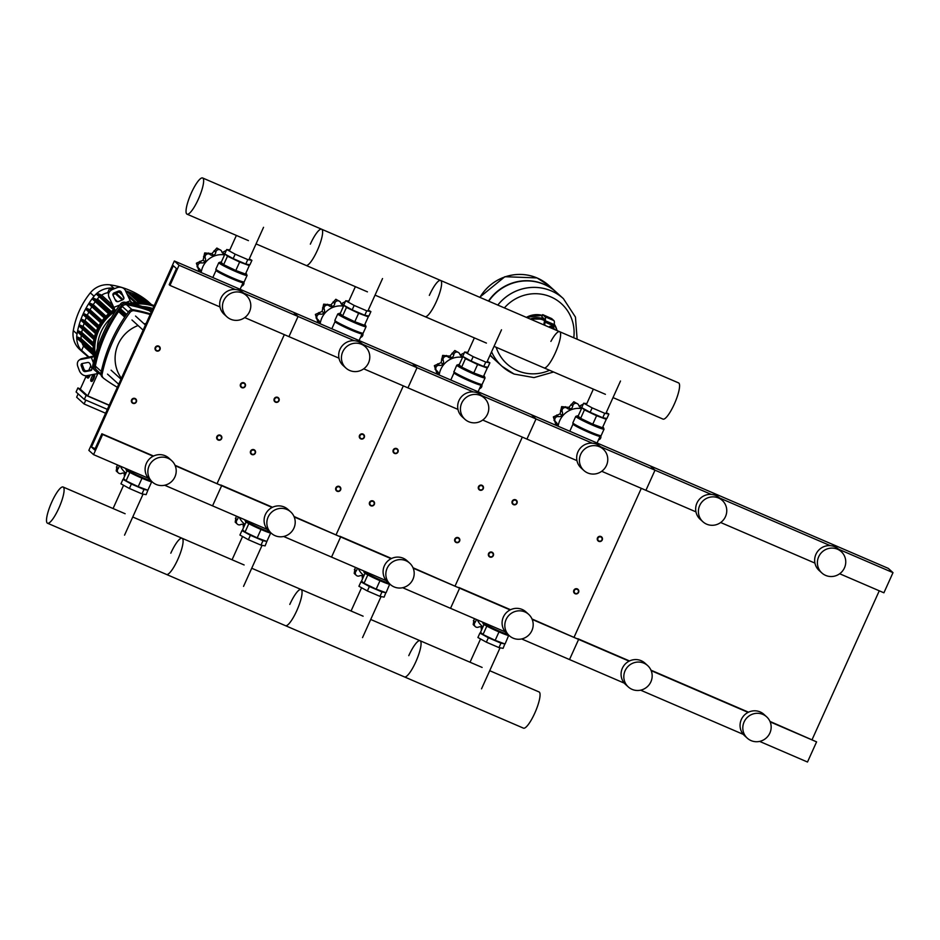 <?xml version="1.0" encoding="UTF-8"?>
<svg xmlns="http://www.w3.org/2000/svg" width="940" height="940" viewBox="0 0 940 940"><rect width="100%" height="100%" fill="white"/><g stroke="black" fill="none" stroke-linecap="round" stroke-linejoin="round"><path stroke-width="1.41" d="M628.32 686.952L625.57 684.473A14.405 13.994 -47.8 0 1 622.362 668.246A14.405 13.994 -47.8 0 1 644.934 663.123L647.672 665.602A14.405 13.994 -47.8 0 1 650.88 681.829A14.405 13.994 -47.8 0 1 628.32 686.952A14.405 13.994 -47.8 0 1 625.1 670.725A14.405 13.994 -47.8 0 1 647.672 665.602M702.909 521.759L700.159 519.268A14.405 13.994 -47.8 0 1 696.951 503.053A14.405 13.994 -47.8 0 1 719.523 497.93L722.261 500.409A14.405 13.994 -47.8 0 1 725.468 516.636A14.405 13.994 -47.8 0 1 702.909 521.759A14.405 13.994 -47.8 0 1 699.689 505.532A14.405 13.994 -47.8 0 1 722.261 500.409M747.3 738.182L744.562 735.703A14.405 13.994 -47.8 0 1 741.355 719.476A14.405 13.994 -47.8 0 1 763.926 714.353L766.664 716.844A14.405 13.994 -47.8 0 1 769.872 733.059A14.405 13.994 -47.8 0 1 747.3 738.182A14.405 13.994 -47.8 0 1 744.092 721.967A14.405 13.994 -47.8 0 1 766.664 716.844M821.889 572.989L819.151 570.51A14.405 13.994 -47.8 0 1 815.943 554.283A14.405 13.994 -47.8 0 1 838.515 549.16L841.253 551.639A14.405 13.994 -47.8 0 1 844.461 567.866A14.405 13.994 -47.8 0 1 821.889 572.989A14.405 13.994 -47.8 0 1 818.681 556.762A14.405 13.994 -47.8 0 1 841.253 551.639M839.667 573.753L883.906 592.799L893 572.648L888.3 568.383L650.316 465.923L655.016 470.188L645.921 490.328L601.694 471.281M812.113 739.568L879.276 590.802M759.614 741.402L807.495 762.023L816.59 741.871L769.977 721.427M893 572.648L838.574 549.219M830.29 545.647L719.582 497.988M711.298 494.416L600.59 446.747M814.945 563.107L720.686 522.523M695.952 511.865L645.921 490.328L655.016 470.188L650.316 465.923L174.358 260.991L179.058 265.256L169.964 285.408L169.177 284.691L176.462 268.57L173.324 265.738L91.462 447.041L94.588 449.884L101.873 433.775L102.648 434.48L93.554 454.631L88.854 450.366L174.358 260.991M641.303 488.342L574.129 637.109L641.303 488.342M748.51 712.191L650.985 670.197M629.518 660.961L577.83 638.695L578.617 639.411L569.511 659.551L521.641 638.942M816.59 741.871L770.166 721.885M748.111 712.391L651.173 670.655M629.118 661.149L532.181 619.425M743.282 734.375L640.622 690.172M624.301 683.145L569.511 659.551L578.617 639.411L531.993 618.966M155.241 347.506A2.655 2.585 132.2 0 0 155.84 350.491A2.655 2.585 132.2 0 0 160 349.551A2.655 2.585 132.2 0 0 159.412 346.555A2.655 2.585 132.2 0 0 155.241 347.506M155.711 347.741A2.221 2.15 -47.8 0 1 158.613 346.578A2.221 2.15 -47.8 0 1 159.683 349.445A2.221 2.15 -47.8 0 1 156.792 350.608A2.221 2.15 -47.8 0 1 155.711 347.741M274.233 398.736A2.655 2.585 132.2 0 0 274.821 401.733A2.655 2.585 132.2 0 0 278.992 400.781A2.655 2.585 132.2 0 0 278.393 397.785A2.655 2.585 132.2 0 0 274.233 398.736M274.703 398.971A2.221 2.15 -47.8 0 1 277.594 397.808A2.221 2.15 -47.8 0 1 278.675 400.687A2.221 2.15 -47.8 0 1 275.784 401.838A2.221 2.15 -47.8 0 1 274.703 398.971M393.226 449.966A2.655 2.585 132.2 0 0 393.813 452.963A2.655 2.585 132.2 0 0 397.984 452.011A2.655 2.585 132.2 0 0 397.385 449.014A2.655 2.585 132.2 0 0 393.226 449.966M393.696 450.201A2.221 2.15 -47.8 0 1 396.586 449.05A2.221 2.15 -47.8 0 1 397.667 451.917A2.221 2.15 -47.8 0 1 394.765 453.08A2.221 2.15 -47.8 0 1 393.696 450.201M512.206 501.196A2.655 2.585 132.2 0 0 512.805 504.193A2.655 2.585 132.2 0 0 516.976 503.241A2.655 2.585 132.2 0 0 516.377 500.256A2.655 2.585 132.2 0 0 512.206 501.196M512.688 501.443A2.221 2.15 -47.8 0 1 515.578 500.28A2.221 2.15 -47.8 0 1 516.648 503.147A2.221 2.15 -47.8 0 1 513.757 504.31A2.221 2.15 -47.8 0 1 512.688 501.443M240.523 384.213A2.655 2.585 132.2 0 0 241.11 387.21A2.655 2.585 132.2 0 0 245.281 386.27A2.655 2.585 132.2 0 0 244.682 383.273A2.655 2.585 132.2 0 0 240.523 384.213M240.993 384.46A2.221 2.15 -47.8 0 1 243.883 383.297A2.221 2.15 -47.8 0 1 244.964 386.164A2.221 2.15 -47.8 0 1 242.062 387.327A2.221 2.15 -47.8 0 1 240.993 384.46M359.503 435.443A2.655 2.585 132.2 0 0 360.102 438.44A2.655 2.585 132.2 0 0 364.262 437.5A2.655 2.585 132.2 0 0 363.674 434.503A2.655 2.585 132.2 0 0 359.503 435.443M359.985 435.69A2.221 2.15 -47.8 0 1 362.875 434.527A2.221 2.15 -47.8 0 1 363.945 437.394A2.221 2.15 -47.8 0 1 361.054 438.557A2.221 2.15 -47.8 0 1 359.985 435.69M478.495 486.685A2.655 2.585 132.2 0 0 479.095 489.681A2.655 2.585 132.2 0 0 483.254 488.73A2.655 2.585 132.2 0 0 482.666 485.733A2.655 2.585 132.2 0 0 478.495 486.685M478.977 486.92A2.221 2.15 -47.8 0 1 481.868 485.757A2.221 2.15 -47.8 0 1 482.937 488.636A2.221 2.15 -47.8 0 1 480.046 489.787A2.221 2.15 -47.8 0 1 478.977 486.92M597.488 537.915A2.655 2.585 132.2 0 0 598.075 540.911A2.655 2.585 132.2 0 0 602.246 539.96A2.655 2.585 132.2 0 0 601.659 536.963A2.655 2.585 132.2 0 0 597.488 537.915M597.957 538.15A2.221 2.15 -47.8 0 1 600.86 536.999A2.221 2.15 -47.8 0 1 601.929 539.865A2.221 2.15 -47.8 0 1 599.038 541.029A2.221 2.15 -47.8 0 1 597.957 538.15M131.588 399.876A2.655 2.585 132.2 0 0 132.188 402.872A2.655 2.585 132.2 0 0 136.347 401.932A2.655 2.585 132.2 0 0 135.76 398.936A2.655 2.585 132.2 0 0 131.588 399.876M132.07 400.123A2.221 2.15 -47.8 0 1 134.96 398.96A2.221 2.15 -47.8 0 1 136.03 401.827A2.221 2.15 -47.8 0 1 133.139 402.99A2.221 2.15 -47.8 0 1 132.07 400.123M250.581 451.106A2.655 2.585 132.2 0 0 251.18 454.102A2.655 2.585 132.2 0 0 255.339 453.162A2.655 2.585 132.2 0 0 254.752 450.166A2.655 2.585 132.2 0 0 250.581 451.106M251.062 451.353A2.221 2.15 -47.8 0 1 253.953 450.19A2.221 2.15 -47.8 0 1 255.022 453.056A2.221 2.15 -47.8 0 1 252.132 454.22A2.221 2.15 -47.8 0 1 251.062 451.353M369.573 502.348A2.655 2.585 132.2 0 0 370.16 505.344A2.655 2.585 132.2 0 0 374.332 504.392A2.655 2.585 132.2 0 0 373.744 501.396A2.655 2.585 132.2 0 0 369.573 502.348M370.043 502.583A2.221 2.15 -47.8 0 1 372.945 501.42A2.221 2.15 -47.8 0 1 374.014 504.298A2.221 2.15 -47.8 0 1 371.124 505.45A2.221 2.15 -47.8 0 1 370.043 502.583M488.565 553.578A2.655 2.585 132.2 0 0 489.153 556.574A2.655 2.585 132.2 0 0 493.324 555.622A2.655 2.585 132.2 0 0 492.724 552.626A2.655 2.585 132.2 0 0 488.565 553.578M489.035 553.813A2.221 2.15 -47.8 0 1 491.926 552.661A2.221 2.15 -47.8 0 1 493.007 555.528A2.221 2.15 -47.8 0 1 490.116 556.692A2.221 2.15 -47.8 0 1 489.035 553.813M216.87 436.595A2.655 2.585 132.2 0 0 217.457 439.591A2.655 2.585 132.2 0 0 221.629 438.639A2.655 2.585 132.2 0 0 221.029 435.655A2.655 2.585 132.2 0 0 216.87 436.595M217.34 436.841A2.221 2.15 -47.8 0 1 220.23 435.678A2.221 2.15 -47.8 0 1 221.311 438.545A2.221 2.15 -47.8 0 1 218.421 439.709A2.221 2.15 -47.8 0 1 217.34 436.841M335.862 487.825A2.655 2.585 132.2 0 0 336.45 490.821A2.655 2.585 132.2 0 0 340.621 489.881A2.655 2.585 132.2 0 0 340.022 486.885A2.655 2.585 132.2 0 0 335.862 487.825M336.332 488.072A2.221 2.15 -47.8 0 1 339.223 486.908A2.221 2.15 -47.8 0 1 340.304 489.775A2.221 2.15 -47.8 0 1 337.401 490.939A2.221 2.15 -47.8 0 1 336.332 488.072M454.843 539.055A2.655 2.585 132.2 0 0 455.442 542.051A2.655 2.585 132.2 0 0 459.613 541.111A2.655 2.585 132.2 0 0 459.014 538.115A2.655 2.585 132.2 0 0 454.843 539.055M455.324 539.302A2.221 2.15 -47.8 0 1 458.215 538.138A2.221 2.15 -47.8 0 1 459.284 541.005A2.221 2.15 -47.8 0 1 456.394 542.168A2.221 2.15 -47.8 0 1 455.324 539.302M573.835 590.297A2.655 2.585 132.2 0 0 574.434 593.293A2.655 2.585 132.2 0 0 578.594 592.341A2.655 2.585 132.2 0 0 578.006 589.345A2.655 2.585 132.2 0 0 573.835 590.297M574.317 590.532A2.221 2.15 -47.8 0 1 577.207 589.368A2.221 2.15 -47.8 0 1 578.276 592.247A2.221 2.15 -47.8 0 1 575.386 593.399A2.221 2.15 -47.8 0 1 574.317 590.532M550.558 326.274L553.413 327.108M553.448 328.084L550.299 326.662M549.254 327.226L550.288 326.579M553.531 328.001L549.653 326.345M553.754 329.164L554.071 328.46M552.038 328.424L552.309 327.813M549.783 327.449L550.1 326.744M542.686 314.618L541.851 316.745L542.686 314.618L551.674 318.578L553.895 320.587L544.977 316.745A13.301 3.008 113.3 0 1 545.247 320.728L545.012 322.126A13.301 3.008 -66.7 0 0 544.894 325.346M542.756 314.736L544.977 316.745M553.719 328.142A13.301 3.008 113.3 0 1 553.93 325.969L554.177 324.57A13.301 3.008 -66.7 0 0 553.895 320.587M543.861 324.899A15.522 3.513 113.3 0 1 544.048 323.478L544.295 322.079A11.08 2.515 -66.7 0 0 544.06 318.766L541.851 316.745M488.471 301.059A45.66 44.345 -47.8 0 1 555.998 291.941L549.113 285.69A45.66 44.345 132.2 0 0 479.94 297.381A45.66 44.345 -47.8 0 1 549.113 285.69L549.089 285.666A45.66 44.345 132.2 0 0 537.151 277.993A45.66 44.345 132.2 0 0 479.917 297.369M494.769 359.703A45.66 44.345 -47.8 0 1 494.652 359.597A45.66 44.345 -47.8 0 1 490.187 354.885M513.969 373.967A45.66 44.345 -47.8 0 1 502.031 366.295A45.66 44.345 -47.8 0 1 502.019 366.271A45.66 44.345 -47.8 0 1 491.561 351.83A45.66 44.345 132.2 0 0 502.019 366.271L494.887 359.809A45.66 44.345 -47.8 0 1 490.21 354.838M497.824 305.077A45.66 44.345 -47.8 0 1 551.451 290.965A45.66 44.345 -47.8 0 1 563.389 298.638L563.365 298.615A45.66 44.345 132.2 0 0 497.801 305.065A45.66 44.345 -47.8 0 1 563.365 298.615A45.66 44.345 -47.8 0 1 563.377 298.626L556.233 292.152A45.66 44.345 -47.8 0 0 488.765 301.176M504.392 307.909A40.596 39.421 -47.8 0 1 550.805 296.875A40.596 39.421 -47.8 0 1 573.776 337.777M549.571 370.266A40.596 39.421 -47.8 0 1 517.494 370.666A40.596 39.421 -47.8 0 1 496.156 347.271M198.317 199.245A19.705 4.465 113.3 0 1 187.048 214.179A19.705 4.465 113.3 0 1 191.349 192.923A19.705 4.465 113.3 0 1 202.629 177.977A19.705 4.465 113.3 0 1 198.317 199.245M256.056 243.895L306.029 265.409A19.705 4.465 -66.7 0 0 317.309 250.475A19.705 4.465 -66.7 0 0 321.621 229.219A19.705 4.465 113.3 0 1 317.309 250.475A19.705 4.465 113.3 0 1 306.029 265.409L367.446 291.858M375.048 295.125L425.021 316.651A19.705 4.465 -66.7 0 0 436.301 301.705A19.705 4.465 -66.7 0 0 440.602 280.449A19.705 4.465 113.3 0 1 436.301 301.705A19.705 4.465 113.3 0 1 425.021 316.651L486.427 343.088M310.341 244.153A19.705 4.465 113.3 0 1 321.621 229.219L202.629 177.977M494.041 346.355L544.013 367.881A19.705 4.465 -66.7 0 0 555.293 352.935A19.705 4.465 -66.7 0 0 559.594 331.679A19.705 4.465 113.3 0 1 555.293 352.935A19.705 4.465 113.3 0 1 544.013 367.881L605.419 394.318M429.333 295.383A19.705 4.465 113.3 0 1 440.602 280.449L321.621 229.219M613.021 397.596L663.005 419.111A19.705 4.465 -66.7 0 0 674.274 404.165A19.705 4.465 -66.7 0 0 678.586 382.909L440.613 280.449M550.887 341.42A19.705 4.465 113.3 0 1 559.594 331.679M196.378 263.247L198.058 264.774A3.09 3.008 132.2 0 0 198.986 268.429A3.795 3.69 -47.8 0 1 200.443 271.683L198.669 270.062L196.378 263.247A25.497 24.757 -47.8 0 1 196.413 263.176L203.134 260.157L204.65 252.978A25.497 24.757 -47.8 0 1 204.709 252.919L211.888 253.671L216.811 248.066A25.497 24.757 -47.8 0 1 216.893 248.054L220.924 250.322A3.09 3.008 132.2 0 0 218.574 249.582L216.893 248.054M198.152 271.237L198.669 270.062M241.51 286.183A3.09 3.008 132.2 0 0 243.672 284.421A25.497 24.757 -47.8 0 0 243.707 284.35A3.09 3.008 132.2 0 0 243.848 282.2A15.393 1.163 -155.7 0 1 229.419 276.865A15.393 1.163 -155.7 0 1 215.883 269.568L215.883 269.134A15.522 1.163 24.3 0 0 232.768 278.005A15.522 1.163 24.3 0 0 244.165 281.906L243.143 282.576A14.852 1.116 -155.7 0 1 232.227 278.839A14.852 1.116 -155.7 0 1 216.071 270.344L212.816 277.547M227.715 249.699L229.618 249.852A25.497 24.757 -47.8 0 1 229.701 249.887L229.83 249.946M224.778 253.976A3.795 3.69 -47.8 0 1 224.355 253.976L222.569 252.355L226.329 250.393M224.355 253.976A3.795 3.69 -47.8 0 1 221.734 251.591A3.09 3.008 132.2 0 0 220.924 250.322M216.811 248.066L218.503 249.594A3.09 3.008 132.2 0 0 215.789 252.32A3.795 3.69 -47.8 0 1 213.674 255.292L211.888 253.671M213.674 255.292A3.795 3.69 -47.8 0 1 210.172 254.576A3.09 3.008 132.2 0 0 206.4 254.446L204.709 252.919M198.058 264.774A25.497 24.757 -47.8 0 1 198.093 264.704L196.413 263.176M204.65 252.978L206.33 254.493A25.497 24.757 -47.8 0 1 206.4 254.446M206.33 254.493A3.09 3.008 132.2 0 0 205.296 258.183A3.795 3.69 -47.8 0 1 204.92 261.778L203.134 260.157M204.92 261.778A3.795 3.69 -47.8 0 1 201.489 262.918A3.09 3.008 132.2 0 0 198.093 264.704M201.195 272.553A20.175 19.587 -47.8 0 1 224.554 254.893M249.276 258.899L251.92 260.357L247.772 259.605L235.176 254.176L226.728 249.511L229.771 250.075M247.772 259.605L245.775 264.034L233.179 258.618L224.731 253.953L226.728 249.511M235.176 254.176L233.179 258.618M251.92 260.357L249.911 264.798L245.775 264.034M224.93 254.059L221.17 262.413L223.65 264.669L235.811 270.485L245.469 274.057L249.288 265.597L248.019 264.446M225.388 254.317L227.48 256.209L239.63 262.025L249.288 265.597M223.65 264.669L227.48 256.209M235.811 270.485L239.63 262.025M315.37 314.489L317.05 316.016A3.09 3.008 132.2 0 0 317.978 319.671A3.795 3.69 -47.8 0 1 319.436 322.913L317.649 321.292L315.37 314.489A25.497 24.757 -47.8 0 1 315.394 314.406L322.126 311.387L323.63 304.207A25.497 24.757 -47.8 0 1 323.701 304.161L330.88 304.913L335.803 299.296A25.497 24.757 -47.8 0 1 335.886 299.284L339.916 301.564A3.09 3.008 132.2 0 0 337.566 300.812L335.886 299.284M317.144 322.467L317.649 321.292M360.502 337.413A3.09 3.008 132.2 0 0 362.664 335.651A25.497 24.757 -47.8 0 0 362.699 335.58A3.09 3.008 132.2 0 0 362.828 333.43A15.393 1.163 -155.7 0 1 348.411 328.095A15.393 1.163 -155.7 0 1 334.863 320.798M346.707 300.929L348.611 301.082A25.497 24.757 -47.8 0 1 348.681 301.117L348.822 301.176M343.77 305.206A3.795 3.69 -47.8 0 1 343.347 305.206L341.561 303.596L345.321 301.623M343.347 305.206A3.795 3.69 -47.8 0 1 340.727 302.821A3.09 3.008 132.2 0 0 339.916 301.564M340.973 303.409L341.561 303.596M335.803 299.296L337.484 300.823A3.09 3.008 132.2 0 0 334.769 303.549A3.795 3.69 -47.8 0 1 332.666 306.522L330.88 304.913M332.666 306.522A3.795 3.69 -47.8 0 1 329.164 305.805A3.09 3.008 132.2 0 0 325.381 305.688L323.701 304.161M317.05 316.016A25.497 24.757 -47.8 0 1 317.086 315.934L315.394 314.406M323.63 304.207L325.322 305.735A25.497 24.757 -47.8 0 1 325.381 305.688M325.322 305.735A3.09 3.008 132.2 0 0 324.288 309.413A3.795 3.69 -47.8 0 1 323.912 313.008L322.126 311.387M323.912 313.008A3.795 3.69 -47.8 0 1 320.47 314.148A3.09 3.008 132.2 0 0 317.086 315.934M320.188 323.783A20.175 19.587 -47.8 0 1 343.546 306.123M368.269 310.141L370.901 311.598L366.764 310.835L354.169 305.418L345.72 300.753L348.764 301.305M366.764 310.835L364.767 315.264L352.171 309.848L343.711 305.183L345.72 300.753M354.169 305.418L352.171 309.848M370.901 311.598L368.903 316.028L364.767 315.264M343.923 305.3L340.163 313.643L342.642 315.899L354.791 321.727L364.462 325.287L368.28 316.827L367.011 315.676M344.381 305.547L346.461 307.439L358.622 313.267L368.28 316.827M342.642 315.899L346.461 307.439M354.791 321.727L358.622 313.267M434.351 365.719L436.043 367.246A3.09 3.008 132.2 0 0 436.971 370.901A3.795 3.69 -47.8 0 1 438.428 374.144L436.642 372.522L434.351 365.719A25.497 24.757 -47.8 0 1 434.386 365.648L441.119 362.617L442.623 355.438A25.497 24.757 -47.8 0 1 442.693 355.39L449.872 356.143L454.796 350.526A25.497 24.757 -47.8 0 1 454.878 350.526L458.896 352.794A3.09 3.008 132.2 0 0 456.558 352.054L454.878 350.526M436.137 373.697L436.642 372.522M479.494 388.643A3.09 3.008 132.2 0 0 481.656 386.88A25.497 24.757 -47.8 0 0 481.691 386.81A3.09 3.008 132.2 0 0 481.821 384.672M465.7 352.159L467.603 352.312A25.497 24.757 -47.8 0 1 467.673 352.347L467.803 352.406M462.75 356.436A3.795 3.69 -47.8 0 1 462.339 356.436L460.553 354.827L464.313 352.864M462.339 356.436A3.795 3.69 -47.8 0 1 459.719 354.051A3.09 3.008 132.2 0 0 458.896 352.794M459.966 354.639L460.553 354.827M454.796 350.526L456.476 352.054A3.09 3.008 132.2 0 0 453.762 354.791A3.795 3.69 -47.8 0 1 451.647 357.752L449.872 356.143M451.647 357.752A3.795 3.69 -47.8 0 1 448.157 357.036A3.09 3.008 132.2 0 0 444.373 356.918L442.693 355.39M436.043 367.246A25.497 24.757 -47.8 0 1 436.078 367.176L434.386 365.648M442.623 355.438L444.315 356.965A25.497 24.757 -47.8 0 1 444.373 356.918M444.315 356.965A3.09 3.008 132.2 0 0 443.281 360.643A3.795 3.69 -47.8 0 1 442.905 364.238L441.119 362.617M442.905 364.238A3.795 3.69 -47.8 0 1 439.462 365.378A3.09 3.008 132.2 0 0 436.078 367.176M439.18 375.013A20.175 19.587 -47.8 0 1 462.539 357.365M487.261 361.371L489.893 362.828L485.757 362.065L473.161 356.648L464.713 351.983L467.756 352.535M485.757 362.065L483.748 366.494L471.152 361.078L462.703 356.413L464.713 351.983M473.161 356.648L471.152 361.078M489.893 362.828L487.895 367.258L483.748 366.494M462.915 356.53L459.143 364.873L461.634 367.129L473.784 372.957L483.454 376.529L487.272 368.057L486.004 366.906M463.373 356.777L465.453 358.669L477.602 364.497L487.272 368.057M461.634 367.129L465.453 358.669M473.784 372.957L477.602 364.497M553.343 416.949L555.035 418.476A3.09 3.008 132.2 0 0 555.963 422.13A3.795 3.69 -47.8 0 1 557.42 425.373L555.634 423.764L553.343 416.949A25.497 24.757 -47.8 0 1 553.378 416.878L560.111 413.847L561.615 406.668A25.497 24.757 -47.8 0 1 561.685 406.62L568.853 407.373L573.788 401.768A25.497 24.757 -47.8 0 1 573.87 401.756L577.889 404.024A3.09 3.008 132.2 0 0 575.55 403.284L573.87 401.756M555.117 424.939L555.634 423.764M598.475 439.885A3.09 3.008 132.2 0 0 600.648 438.111A25.497 24.757 -47.8 0 0 600.672 438.04A3.09 3.008 132.2 0 0 600.813 435.902A15.393 1.163 -155.7 0 1 586.384 430.555A15.393 1.163 -155.7 0 1 572.848 423.27L572.86 422.836A15.522 1.163 24.3 0 0 589.744 431.707A15.522 1.163 24.3 0 0 601.142 435.608L600.108 436.266A14.852 1.116 -155.7 0 1 589.204 432.541A14.852 1.116 -155.7 0 1 573.036 424.046L569.781 431.248M584.68 403.389L586.595 403.554A25.497 24.757 -47.8 0 1 586.666 403.577L586.795 403.636M581.743 407.666A3.795 3.69 -47.8 0 1 581.32 407.678L579.545 406.056L583.305 404.094M581.32 407.678A3.795 3.69 -47.8 0 1 578.711 405.281A3.09 3.008 132.2 0 0 577.889 404.024M578.958 405.869L579.545 406.056M573.788 401.768L575.468 403.295A3.09 3.008 132.2 0 0 572.754 406.021A3.795 3.69 -47.8 0 1 570.639 408.994L568.853 407.373M570.639 408.994A3.795 3.69 -47.8 0 1 567.149 408.265A3.09 3.008 132.2 0 0 563.365 408.148L561.685 406.62M555.035 418.476A25.497 24.757 -47.8 0 1 555.058 418.406L553.378 416.878M561.615 406.668L563.295 408.195A25.497 24.757 -47.8 0 1 563.365 408.148M563.295 408.195A3.09 3.008 132.2 0 0 562.273 411.885A3.795 3.69 -47.8 0 1 561.897 415.468L560.111 413.847M561.897 415.468A3.795 3.69 -47.8 0 1 558.454 416.608A3.09 3.008 132.2 0 0 555.058 418.406M558.172 426.243A20.175 19.587 -47.8 0 1 581.531 408.595M606.253 412.601L608.885 414.058L604.749 413.295L592.153 407.878L583.693 403.213L586.736 403.765M604.749 413.295L602.74 417.736L590.144 412.308L581.696 407.643L583.693 403.213M592.153 407.878L590.144 412.308M608.885 414.058L606.888 418.488L602.74 417.736M581.907 407.76L578.135 416.103L580.626 418.359L592.776 424.187L602.434 427.759L606.265 419.299L604.996 418.147M582.365 408.007L584.445 409.899L596.595 415.727L606.265 419.299M580.626 418.359L584.445 409.899M592.776 424.187L596.595 415.727M125.995 473.196A20.175 19.587 -47.8 0 1 120.355 466.17M116.654 471.375L116.255 470.94A25.497 24.757 -47.8 0 1 116.208 470.881L117.288 464.842M119.051 465.606A3.795 3.69 -47.8 0 1 118.123 468.613A3.09 3.008 132.2 0 0 117.9 472.409L116.208 470.881M116.255 470.94L117.947 472.468A3.09 3.008 132.2 0 0 121.589 473.396A3.795 3.69 -47.8 0 1 125.161 473.666A3.795 3.69 -47.8 0 1 125.572 474.136M124.444 476.627L124.186 473.22M126.301 480.951A10.704 0.811 24.3 0 0 136.606 486.156A10.704 0.811 24.3 0 0 145.242 489.247M124.832 479.729L122.94 479.377L120.943 483.806L129.391 488.471L141.987 493.899L146.123 494.652L147.921 490.104M129.391 488.471L131.388 484.041L143.985 489.47L147.615 490.128M141.987 493.899L143.985 489.47M122.94 479.377L131.388 484.041M127.076 470.799L123.563 478.578L126.054 480.834L138.204 486.65L147.862 490.222L151.634 481.891M142.011 478.237L138.204 486.65M129.849 472.432L126.054 480.834M244.988 524.426A20.175 19.587 -47.8 0 1 239.347 517.399M235.247 522.17L236.927 523.697A3.09 3.008 132.2 0 0 237.327 524.132L235.247 522.17A25.497 24.757 -47.8 0 1 235.2 522.111L236.281 516.072M238.043 516.836A3.795 3.69 -47.8 0 1 237.115 519.844A3.09 3.008 132.2 0 0 236.88 523.639L235.2 522.111M237.327 524.132A3.09 3.008 132.2 0 0 240.581 524.626A3.795 3.69 -47.8 0 1 244.153 524.908A3.795 3.69 -47.8 0 1 244.553 525.366M243.437 527.857L243.178 524.449M245.293 532.181A10.704 0.811 24.3 0 0 255.598 537.398A10.704 0.811 24.3 0 0 264.222 540.488M243.824 530.959L241.933 530.606L239.923 535.048L248.383 539.713L260.979 545.13L265.115 545.893L266.913 541.346M248.383 539.713L250.381 535.271L262.977 540.7L266.608 541.358M260.979 545.13L262.977 540.7M241.933 530.606L250.381 535.271M246.069 522.029L242.555 529.808L245.046 532.063L257.196 537.891L266.854 541.452L270.626 533.121M260.991 529.467L257.196 537.891M248.842 523.662L245.046 532.063M363.968 575.668A20.175 19.587 -47.8 0 1 358.34 568.63M354.627 573.835L354.239 573.412A25.497 24.757 -47.8 0 1 354.192 573.341L355.273 567.313M357.036 568.066A3.795 3.69 -47.8 0 1 356.107 571.073A3.09 3.008 132.2 0 0 355.872 574.869L354.192 573.341M354.239 573.412L355.919 574.939A3.09 3.008 132.2 0 0 359.573 575.856A3.795 3.69 -47.8 0 1 363.134 576.138A3.795 3.69 -47.8 0 1 363.545 576.608M362.429 579.087L362.17 575.68M364.285 583.411A10.704 0.811 24.3 0 0 374.59 588.628A10.704 0.811 24.3 0 0 383.214 591.718M362.816 582.189L360.925 581.848L358.916 586.278L367.376 590.943L379.96 596.36L384.108 597.123L385.894 592.576M367.376 590.943L369.373 586.513L381.969 591.93L385.6 592.6M379.96 596.36L381.969 591.93M389.606 584.351L386.105 592.694M360.925 581.848L369.373 586.513M365.061 573.259L361.548 581.038L364.038 583.293L376.188 589.121L385.846 592.682M379.983 580.697L376.188 589.121M367.822 574.892L364.038 583.293M482.96 626.898A20.175 19.587 -47.8 0 1 477.332 619.86M473.231 624.642L474.912 626.169A3.09 3.008 132.2 0 0 475.299 626.604L473.231 624.642A25.497 24.757 -47.8 0 1 473.184 624.571L474.254 618.543M476.028 619.295A3.795 3.69 -47.8 0 1 475.099 622.303A3.09 3.008 132.2 0 0 474.865 626.099L473.184 624.571M475.299 626.604A3.09 3.008 132.2 0 0 478.554 627.098A3.795 3.69 -47.8 0 1 482.126 627.368A3.795 3.69 -47.8 0 1 482.537 627.838M481.421 630.317L481.163 626.909M483.278 634.653A10.704 0.811 24.3 0 0 493.582 639.858A10.704 0.811 24.3 0 0 502.207 642.948M481.809 633.419L479.905 633.078L477.908 637.508L486.356 642.173L498.952 647.59L503.1 648.353L504.886 643.806M486.356 642.173L488.365 637.743L500.961 643.16L504.592 643.83M498.952 647.59L500.961 643.16M508.599 635.581L505.097 643.923M479.905 633.078L488.365 637.743M484.041 624.501L480.54 632.268L483.019 634.524L495.169 640.352L504.839 643.923M498.976 631.927L495.169 640.352M486.814 626.122L483.019 634.524M51.818 501.96A19.705 4.465 -66.7 0 0 47.505 523.216A19.705 4.465 -66.7 0 0 58.785 508.281A19.705 4.465 -66.7 0 0 63.098 487.014A19.705 4.465 -66.7 0 0 51.818 501.96M177.778 559.512A19.705 4.465 113.3 0 1 166.498 574.446A19.705 4.465 -66.7 0 0 177.778 559.512A19.705 4.465 -66.7 0 0 182.078 538.256A19.705 4.465 113.3 0 1 177.778 559.512M296.758 610.741A19.705 4.465 113.3 0 1 285.49 625.688A19.705 4.465 -66.7 0 0 296.758 610.741A19.705 4.465 -66.7 0 0 301.07 589.486A19.705 4.465 113.3 0 1 296.758 610.741M244.13 564.964L182.078 538.256A19.705 4.465 -66.7 0 0 170.81 553.19M415.75 661.971A19.705 4.465 113.3 0 1 404.482 676.918A19.705 4.465 -66.7 0 0 415.75 661.971A19.705 4.465 -66.7 0 0 420.062 640.716A19.705 4.465 113.3 0 1 415.75 661.971M363.122 616.193L301.07 589.486A19.705 4.465 -66.7 0 0 289.802 604.42M489.716 670.702L539.055 691.946A19.705 4.465 113.3 0 1 534.743 713.202A19.705 4.465 113.3 0 1 523.462 728.148L47.505 523.216M482.114 667.423L420.062 640.716A19.705 4.465 -66.7 0 0 408.782 655.662M115.373 311.34L115.315 311.211A44.333 43.052 132.2 0 0 95.222 355.414M153.89 306.334A44.333 43.052 132.2 0 0 134.291 304.243M154.054 305.97A44.333 43.052 132.2 0 0 132.141 303.726A44.333 43.052 -47.8 0 1 154.054 305.97M114.95 310.235A44.333 43.052 132.2 0 0 94.635 355.896A44.333 43.052 -47.8 0 1 114.95 310.235M90.181 364.168L91.697 368.233A2.221 1.692 54.6 0 1 90.734 370.583L85.27 371.629A2.221 1.692 54.6 0 1 82.79 369.925L81.263 365.872A2.221 1.692 54.6 0 1 82.227 363.522L87.702 362.476A2.221 1.692 54.6 0 1 90.181 364.168M82.415 363.486A2.221 1.692 -125.4 0 0 82.438 365.037L83.954 369.103A2.221 1.692 -125.4 0 0 86.433 370.795L91.721 369.784M122.576 299.848L118.475 301.493A2.221 1.857 167.6 0 1 115.62 300.624L113.035 295.278A2.221 1.857 167.6 0 1 114.269 292.775L118.358 291.13A2.221 1.857 167.6 0 1 121.225 291.999L123.798 297.346A2.221 1.857 167.6 0 1 122.576 299.848M123.939 298.274L121.483 293.186A2.221 1.857 -12.4 0 0 118.628 292.317L114.527 293.962A2.221 1.857 -12.4 0 0 113.164 295.536M94.987 356.272L94.47 356.471A4.43 0.94 159.5 0 1 91.344 357.423L80.711 359.456L81.886 358.634L95.14 355.696M80.711 359.456A6.651 5.064 54.6 0 0 79.136 360.126A6.651 5.064 54.6 0 0 77.82 366.529L79.336 370.595A6.651 5.064 54.6 0 0 86.785 375.683L97.419 373.65A4.43 0.94 -20.5 0 0 98.841 373.298M81.886 358.634A6.651 5.064 -125.4 0 0 80.311 359.291L79.136 360.126M131.541 303.585L125.314 290.354A6.651 5.57 167.6 0 0 116.736 287.769L112.647 289.403A6.651 5.57 167.6 0 0 108.594 295.889A6.651 5.57 167.6 0 0 108.946 296.923L115.538 311.093M115.315 311.211L108.946 296.923M108.594 295.889L108.852 297.075A6.651 5.57 -12.4 0 0 109.204 298.109M142.457 306.534A42.112 40.902 -47.8 0 1 152.891 308.555M97.325 348.529A42.112 40.902 -47.8 0 1 111.472 317.555M94.035 356.143A44.333 43.052 -47.8 0 1 114.574 309.272M131.318 303.021A44.333 43.052 -47.8 0 1 154.207 305.629M89.112 375.248A3.549 0.799 113.3 0 1 87.173 377.727A3.549 0.799 113.3 0 1 87.126 377.692A3.549 0.799 113.3 0 1 87.302 375.589M90.851 381.076A3.549 0.799 113.3 0 1 91.615 377.41A3.549 0.799 113.3 0 1 93.706 374.59A3.549 0.799 113.3 0 1 93.753 374.625A3.549 0.799 113.3 0 1 92.99 378.291A3.549 0.799 113.3 0 1 90.898 381.111A3.549 0.799 113.3 0 1 90.851 381.076M94.435 374.919A3.549 0.799 113.3 0 1 94.494 374.931A3.549 0.799 113.3 0 1 94.552 374.966A3.549 0.799 113.3 0 1 93.777 378.632A3.549 0.799 113.3 0 1 91.697 381.452A3.549 0.799 113.3 0 1 91.638 381.417M90.146 375.048A3.549 0.799 113.3 0 1 87.972 378.068A3.549 0.799 113.3 0 1 87.913 378.033M109.181 405.34L86.127 395.411L77.891 387.938L80.346 388.995M107.371 409.37L84.306 399.441L86.127 395.411M84.306 399.441L76.081 391.968L77.891 387.938M86.316 375.753L80.276 389.148L87.725 395.904L109.252 405.175M97.807 373.579L87.725 395.904M88.76 370.36L90.804 365.825M85.834 400.088L84.083 403.965L76.633 397.209L78.149 393.848M105.621 413.236L84.083 403.965M88.619 357.341L81.757 351.113A0.67 0.646 -47.8 0 1 81.71 351.066A21.503 20.88 -47.8 0 1 76.728 337.742A0.67 0.646 -47.8 0 1 77.656 337.119L81.134 338.612A17.073 16.579 -47.8 0 1 81.228 335.216M81.134 338.612L93.225 349.574M85.587 354.591A80.37 78.044 -47.8 0 1 84.388 353.652A21.503 20.88 -47.8 0 1 83.437 352.841A21.503 20.88 -47.8 0 1 81.71 351.066A0.67 0.646 -47.8 0 1 81.615 350.373L83.542 346.096A17.073 16.579 -47.8 0 1 81.98 342.783M83.542 346.096L93.906 355.496M148.085 302.903A0.67 0.646 -47.8 0 1 149.096 302.727L151.023 304.49M137.687 297.428L138.039 296.652A0.67 0.646 -47.8 0 1 139.073 296.417L146.746 303.373M142.974 299.954L143.138 299.59A0.67 0.646 -47.8 0 1 144.184 299.355L149.26 303.973M132.199 295.313L132.74 294.126A0.67 0.646 -47.8 0 1 133.609 293.774A80.37 78.044 -47.8 0 1 138.944 296.323A80.37 78.044 -47.8 0 1 144.09 299.296A80.37 78.044 -47.8 0 1 149.049 302.692A80.37 78.044 -47.8 0 1 151.058 304.255A21.503 20.88 -47.8 0 1 151.552 304.654L148.285 301.681A21.503 20.88 -47.8 0 0 147.333 300.87L151.058 304.255M126.712 293.245L127.264 292.011A0.67 0.646 -47.8 0 1 128.087 291.647A80.37 78.044 -47.8 0 1 133.609 293.774A0.67 0.646 -47.8 0 1 133.786 293.891L143.679 302.856M77.104 338.329A0.67 0.646 -47.8 0 1 76.728 337.742A21.503 20.88 -47.8 0 1 77.021 333.959A80.37 78.044 -47.8 0 1 77.503 331.397A0.67 0.646 -47.8 0 1 78.408 330.904L81.733 332.337A75.94 73.743 -47.8 0 1 82.45 329.106M125.537 290.824A80.37 78.044 -47.8 0 1 128.087 291.647A0.67 0.646 -47.8 0 1 128.298 291.776L140.178 302.551M117.488 301.681L115.068 299.484M108.641 293.656L107.63 292.74L109.557 288.474A0.67 0.646 -47.8 0 1 110.603 288.228L112.142 289.626M96.867 294.549A0.67 0.646 -47.8 0 1 96.714 293.456A21.503 20.88 -47.8 0 1 110.144 288.075A21.503 20.88 -47.8 0 1 113.916 288.263A80.37 78.044 -47.8 0 1 115.068 288.427M92.684 299.284A0.67 0.646 -47.8 0 1 92.449 298.297A80.37 78.044 -47.8 0 1 94.059 296.229A21.503 20.88 -47.8 0 1 96.714 293.456A0.67 0.646 -47.8 0 1 97.419 293.339L101.614 295.148A17.073 16.579 -47.8 0 1 107.63 292.74M89.183 304.313A0.67 0.646 -47.8 0 1 88.912 303.362A80.37 78.044 -47.8 0 1 92.449 298.297A0.67 0.646 -47.8 0 1 93.236 298.074L96.855 299.637L110.567 312.08M109.639 312.832L109.381 312.714A0.67 0.646 132.2 0 0 108.582 313.725M101.614 295.148L112.588 305.101M114.081 308.214L113.552 307.979A0.67 0.646 132.2 0 0 112.835 309.084A0.67 0.646 132.2 0 0 113.012 309.19L114.022 309.624M86.092 309.519A0.67 0.646 -47.8 0 1 85.799 308.614A0.67 0.646 -47.8 0 1 86.644 308.308L90.076 309.789L102.131 320.716M83.425 314.9A0.67 0.646 -47.8 0 1 83.096 314.042A80.37 78.044 -47.8 0 1 85.799 308.614A80.37 78.044 -47.8 0 1 88.912 303.362A0.67 0.646 -47.8 0 1 89.723 303.103L93.236 304.619L105.997 316.181M81.157 320.458A0.67 0.646 -47.8 0 1 80.817 319.647A80.37 78.044 -47.8 0 1 83.096 314.042A0.67 0.646 -47.8 0 1 83.965 313.69L87.338 315.147L98.923 325.651M96.855 299.637A75.94 73.743 -47.8 0 1 97.419 298.92A17.073 16.579 -47.8 0 1 99.37 296.864M93.236 304.619A75.94 73.743 -47.8 0 1 95.293 301.693M90.076 309.789A75.94 73.743 -47.8 0 1 91.85 306.781M87.338 315.147A75.94 73.743 -47.8 0 1 88.854 312.068M79.301 326.204A0.67 0.646 -47.8 0 1 78.948 325.428A80.37 78.044 -47.8 0 1 80.817 319.647A0.67 0.646 -47.8 0 1 81.698 319.259L85.035 320.693A75.94 73.743 -47.8 0 1 86.28 317.544M85.035 320.693L96.385 330.974M77.867 332.114A0.67 0.646 -47.8 0 1 77.503 331.397A80.37 78.044 -47.8 0 1 78.948 325.428A0.67 0.646 -47.8 0 1 79.841 324.993L83.166 326.415A75.94 73.743 -47.8 0 1 84.154 323.219M83.166 326.415L94.517 336.72M81.733 332.337L93.413 342.936M93.53 353.088L93.248 352.958A0.67 0.646 -47.8 0 1 93.377 351.724M83.437 352.841L79.712 349.469A21.503 20.88 -47.8 0 1 73.297 330.586A80.37 78.044 -47.8 0 1 90.334 292.845A21.503 20.88 -47.8 0 1 110.192 284.879A80.37 78.044 -47.8 0 1 147.333 300.87M119.439 312.139L118.945 311.927A144.09 139.931 -47.8 0 1 120.908 309.166L121.295 309.519A144.09 139.931 132.2 0 0 119.333 312.28L118.945 311.927M120.414 313.032L119.921 312.82A144.09 139.931 -47.8 0 1 121.883 310.047L122.271 310.412A144.09 139.931 132.2 0 0 120.32 313.173L119.921 312.82M121.389 313.913L120.908 313.702A144.09 139.931 -47.8 0 1 122.858 310.94L123.258 311.293A144.09 139.931 132.2 0 0 121.295 314.066L120.908 313.702M122.376 314.806L121.883 314.595A144.09 139.931 -47.8 0 1 123.845 311.833L124.233 312.186A144.09 139.931 132.2 0 0 122.271 314.947L121.883 314.595M123.352 315.687L122.858 315.476A144.09 139.931 -47.8 0 1 124.82 312.714L125.208 313.067A144.09 139.931 132.2 0 0 123.258 315.84L122.858 315.476M124.327 316.58L123.845 316.369A144.09 139.931 -47.8 0 1 125.796 313.607L126.195 313.96A144.09 139.931 132.2 0 0 124.233 316.721L123.845 316.369M151.187 312.315L149.448 310.74A144.09 139.931 132.2 0 0 126.583 304.701A4.43 4.301 132.2 0 0 122.271 306.44A144.09 139.931 132.2 0 0 95.34 366.071A4.43 4.301 132.2 0 0 96.644 370.102L100.886 373.944M151.199 312.303L149.448 310.717M150.459 313.925A153.091 148.673 132.2 0 0 133.139 309.695A4.43 4.301 132.2 0 0 128.78 311.434A153.091 148.673 132.2 0 0 100.98 373.004A4.43 4.301 132.2 0 0 102.272 377.069L103.447 378.127A4.43 4.301 -47.8 0 1 102.154 374.073A153.091 148.673 -47.8 0 1 129.955 312.503A4.43 4.301 -47.8 0 1 134.314 310.752A153.091 148.673 -47.8 0 1 150.177 314.548M117.336 387.28A153.091 148.673 -47.8 0 1 103.764 378.397A4.43 4.301 -47.8 0 1 103.447 378.127M100.968 374.755A153.091 148.673 -47.8 0 1 95.539 370.936A4.43 4.301 -47.8 0 1 93.93 366.612A153.091 148.673 -47.8 0 1 121.718 305.042A4.43 4.301 -47.8 0 1 126.089 303.291A153.091 148.673 -47.8 0 1 152.01 310.494M93.93 366.612L92.755 365.543A4.43 4.301 132.2 0 0 94.047 369.608L95.222 370.666M92.755 365.543A153.091 148.673 -47.8 0 1 120.543 303.984L121.718 305.042M126.089 303.291L124.914 302.234A4.43 4.301 132.2 0 0 120.543 303.984M124.914 302.234A153.091 148.673 -47.8 0 1 152.245 309.965M146.123 323.536A34.803 33.793 132.2 0 0 144.125 323.842M138.062 325.534A34.803 33.793 132.2 0 0 118.205 344.216A34.803 33.793 132.2 0 0 121.401 378.291M126.454 470.305A14.629 1.105 -155.7 0 0 138.956 476.886A14.629 1.105 -155.7 0 0 152.351 482.02L149.613 479.541A14.405 13.994 -47.8 0 1 146.405 463.314A14.405 13.994 -47.8 0 1 168.977 458.191L171.714 460.682A14.405 13.994 -47.8 0 1 174.922 476.897A14.405 13.994 -47.8 0 1 152.351 482.02A14.405 13.994 -47.8 0 1 149.143 465.805A14.405 13.994 -47.8 0 1 171.714 460.682M226.939 316.827L224.202 314.348A14.405 13.994 -47.8 0 1 220.994 298.121A14.405 13.994 -47.8 0 1 243.554 292.998L246.304 295.477A14.405 13.994 -47.8 0 1 249.511 311.704A14.405 13.994 -47.8 0 1 226.939 316.827A14.405 13.994 -47.8 0 1 223.732 300.612A14.405 13.994 -47.8 0 1 246.304 295.477M354.321 340.715L298.05 316.486L293.351 312.221L298.05 316.486L288.956 336.637L298.05 316.486L243.625 293.057M235.341 289.485L179.058 265.256M338.976 358.175L244.717 317.591M219.995 306.945L169.964 285.408M95.152 448.639L91.462 447.041M217.163 483.407L284.327 334.64L217.163 483.407M272.553 507.259L220.853 485.005L221.64 485.71L212.546 505.861L221.64 485.71L175.028 465.265M153.561 456.029L101.873 433.775M272.154 507.459L175.216 465.723M153.161 456.229L102.648 434.48M267.324 529.443L164.665 485.24M148.332 478.213L93.554 454.631M270.18 532.193A15.522 1.163 24.3 0 1 261.637 528.856A15.522 1.163 24.3 0 1 245.011 520.384A15.522 1.163 24.3 0 1 244.753 519.973L246.95 522.581L257.889 528.092L270.555 533.097L268.605 530.771A14.405 13.994 -47.8 0 1 265.386 514.544A14.405 13.994 -47.8 0 1 287.957 509.421L290.707 511.912A14.405 13.994 -47.8 0 1 293.914 528.139A14.405 13.994 -47.8 0 1 271.343 533.262A14.405 13.994 -47.8 0 1 268.135 517.035A14.405 13.994 -47.8 0 1 290.707 511.912M345.932 368.057L343.194 365.578A14.405 13.994 -47.8 0 1 339.974 349.351A14.405 13.994 -47.8 0 1 362.546 344.228L365.296 346.719A14.405 13.994 -47.8 0 1 368.504 362.934A14.405 13.994 -47.8 0 1 345.932 368.057A14.405 13.994 -47.8 0 1 342.724 351.842A14.405 13.994 -47.8 0 1 365.296 346.719M473.314 391.945L417.043 367.716L412.343 363.463L417.043 367.716L407.948 387.868L417.043 367.716L362.617 344.287M457.968 409.405L363.71 368.821M336.156 534.637L403.319 385.882L336.156 534.637M391.545 558.489L339.845 536.235L340.632 536.94L331.538 557.091L340.632 536.94L294.009 516.495M391.134 558.689L294.208 516.953M386.316 580.673L283.657 536.481M364.426 572.765A14.629 1.105 -155.7 0 0 376.928 579.346A14.629 1.105 -155.7 0 0 390.323 584.48L387.597 582.001A14.405 13.994 -47.8 0 1 384.378 565.774A14.405 13.994 -47.8 0 1 406.95 560.651L409.687 563.142A14.405 13.994 -47.8 0 1 412.907 579.369A14.405 13.994 -47.8 0 1 390.335 584.492A14.405 13.994 -47.8 0 1 387.127 568.265A14.405 13.994 -47.8 0 1 409.687 563.142M464.924 419.299L462.186 416.808A14.405 13.994 -47.8 0 1 458.967 400.581A14.405 13.994 -47.8 0 1 481.538 395.458L484.276 397.949A14.405 13.994 -47.8 0 1 487.496 414.176A14.405 13.994 -47.8 0 1 464.924 419.299A14.405 13.994 -47.8 0 1 461.716 403.072A14.405 13.994 -47.8 0 1 484.276 397.949M592.306 443.187L536.035 418.958L531.335 414.693L536.035 418.958L526.929 439.098L536.035 418.958L481.609 395.517M576.96 460.635L482.702 420.051M455.136 585.879L522.311 437.112L455.136 585.879M510.538 609.719L458.838 587.465L459.625 588.182L450.53 608.321L459.625 588.182L413.001 567.736M510.126 609.919L413.201 568.183M505.309 631.903L402.649 587.712M483.419 623.995A14.629 1.105 -155.7 0 0 495.921 630.576A14.629 1.105 -155.7 0 0 509.315 635.722L506.578 633.231A14.405 13.994 -47.8 0 1 503.37 617.016A14.405 13.994 -47.8 0 1 525.942 611.893L528.679 614.372A14.405 13.994 -47.8 0 1 531.899 630.599A14.405 13.994 -47.8 0 1 509.327 635.722A14.405 13.994 -47.8 0 1 506.108 619.495A14.405 13.994 -47.8 0 1 528.679 614.372M583.916 470.529L581.167 468.038A14.405 13.994 -47.8 0 1 577.959 451.811A14.405 13.994 -47.8 0 1 600.531 446.688L603.269 449.179A14.405 13.994 -47.8 0 1 606.488 465.406A14.405 13.994 -47.8 0 1 583.916 470.529A14.405 13.994 -47.8 0 1 580.697 454.302A14.405 13.994 -47.8 0 1 603.269 449.179M553.93 325.969L545.012 322.126M554.177 324.57L545.247 320.728M549.101 285.678A45.66 44.345 132.2 0 0 549.089 285.666L537.01 277.911L504.874 276.713L479.682 297.275M553.601 372.005L534.002 377.598L514.11 374.049L502.031 366.295A45.66 44.345 -47.8 0 1 491.573 351.819M544.307 319.13A18.624 18.083 132.2 0 0 530.266 319.048L544.307 319.142M544.46 320.563A17.296 16.791 132.2 0 0 531.629 319.635M557.056 330.586A21.279 20.668 132.2 0 0 554.248 324.112L557.067 330.586M526.353 317.368L542.333 315.37A21.279 20.668 132.2 0 0 526.4 317.379M542.216 315.652A21.279 20.668 132.2 0 0 527.093 317.685M215.789 252.32L214.05 250.745M210.172 254.576L208.445 253.001M205.296 258.183L203.557 256.608M201.489 262.918L199.75 261.344M221.217 262.295A14.629 1.105 24.3 0 0 220.23 262.601A14.629 1.105 24.3 0 0 235.905 270.579A14.629 1.105 24.3 0 0 246.409 273.869A14.629 1.105 24.3 0 0 245.775 273.387L247.091 275.432A15.522 1.163 -155.7 0 1 235.693 271.531A15.522 1.163 -155.7 0 1 219.067 263.059A15.522 1.163 -155.7 0 1 218.809 262.659L221.229 262.284M215.883 269.568L216.083 270.109A14.981 1.128 24.3 0 0 229.266 277.194A14.981 1.128 24.3 0 0 243.319 282.399M334.769 303.549L333.042 301.975M329.164 305.805L327.426 304.231M324.288 309.413L322.549 307.838M320.47 314.148L318.742 312.573M340.21 313.537A14.629 1.105 24.3 0 0 339.223 313.831A14.629 1.105 24.3 0 0 354.897 321.809A14.629 1.105 24.3 0 0 365.402 325.099A14.629 1.105 24.3 0 0 364.767 324.617L366.083 326.662A15.522 1.163 -155.7 0 1 354.686 322.761A15.522 1.163 -155.7 0 1 338.059 314.301A15.522 1.163 -155.7 0 1 337.801 313.889L340.21 313.514M362.299 333.63A14.981 1.128 24.3 0 1 348.247 328.436A14.981 1.128 24.3 0 1 335.075 321.339L334.875 320.364A15.522 1.163 24.3 0 0 351.76 329.235A15.522 1.163 24.3 0 0 363.157 333.136L362.135 333.806A14.852 1.116 -155.7 0 1 351.219 330.069A14.852 1.116 -155.7 0 1 335.063 321.586L331.808 328.788M453.762 354.791L452.022 353.217M448.157 357.036L446.418 355.461M443.281 360.643L441.541 359.068M439.462 365.378L437.723 363.804M457.052 365.531A15.522 1.163 -155.7 0 1 456.793 365.12L459.202 364.755A14.629 1.105 24.3 0 0 458.215 365.061A14.629 1.105 24.3 0 0 473.878 373.039A14.629 1.105 24.3 0 0 484.382 376.329A14.629 1.105 24.3 0 0 483.748 375.847L485.075 377.892A15.522 1.163 -155.7 0 1 473.678 373.991A15.522 1.163 -155.7 0 1 457.052 365.531M453.867 371.606A15.522 1.163 24.3 0 0 470.752 380.477A15.522 1.163 24.3 0 0 482.149 384.366L481.832 384.66A15.393 1.163 -155.7 0 1 467.392 379.325A15.393 1.163 -155.7 0 1 453.856 372.04L456.793 365.12M453.856 372.04L454.067 372.569A14.981 1.128 24.3 0 0 467.239 379.666A14.981 1.128 24.3 0 0 481.292 384.86L481.115 385.036A14.852 1.116 -155.7 0 1 470.212 381.299A14.852 1.116 -155.7 0 1 454.044 372.816L450.801 380.019M572.754 406.021L571.015 404.447M567.149 408.265L565.41 406.691M562.273 411.885L560.534 410.31M558.454 416.608L556.715 415.034M602.752 427.065L604.067 429.122A15.522 1.163 -155.7 0 1 592.67 425.221A15.522 1.163 -155.7 0 1 576.044 416.761A15.522 1.163 -155.7 0 1 575.785 416.349L578.194 415.985M578.182 415.997A14.629 1.105 24.3 0 0 577.195 416.291A14.629 1.105 24.3 0 0 592.87 424.281A14.629 1.105 24.3 0 0 603.374 427.571A14.629 1.105 24.3 0 0 602.74 427.077M572.848 423.27L573.048 423.799A14.981 1.128 24.3 0 0 586.231 430.896A14.981 1.128 24.3 0 0 600.284 436.101M118.123 468.613L116.396 467.039M152.397 482.055L131.988 473.56L126.219 470.153L125.76 468.743A15.522 1.163 24.3 0 0 126.019 469.154A15.522 1.163 24.3 0 0 142.645 477.614A15.522 1.163 24.3 0 0 151.187 480.963M237.115 519.844L235.376 518.269M271.343 533.25A14.629 1.105 -155.7 0 1 257.948 528.115A14.629 1.105 -155.7 0 1 245.434 521.536M356.107 571.073L354.368 569.499M390.37 584.527L369.972 576.02L364.191 572.613L363.733 571.215A15.522 1.163 24.3 0 0 364.003 571.614A15.522 1.163 24.3 0 0 380.618 580.086A15.522 1.163 24.3 0 0 389.172 583.435M475.099 622.303L473.361 620.729M509.363 635.757L488.964 627.25L483.184 623.855L482.725 622.445A15.522 1.163 24.3 0 0 482.984 622.856A15.522 1.163 24.3 0 0 499.61 631.316A15.522 1.163 24.3 0 0 508.152 634.664M91.638 369.937L90.734 370.583M86.433 370.795L85.27 371.629M83.954 369.103L82.79 369.925M82.438 365.037L81.263 365.872M114.527 293.962L114.269 292.775M118.628 292.317L118.358 291.13M121.483 293.186L121.225 291.999M123.963 298.05L123.798 297.346M91.344 357.423L93.354 362.781M96.726 371.805L97.419 373.65M94.74 357.188L94.47 356.471M130.331 300.765L126.113 302.457M119.803 304.983L113.975 307.321M115.279 310.4L116.266 310M138.039 296.652L145.113 303.068M143.138 299.59L147.474 303.526M132.74 294.126L142.187 302.692M81.615 350.373L89.183 357.235M128.181 296.288L135.137 302.598M127.264 292.011L138.826 302.504M109.557 288.474L111.343 290.084M115.279 293.656L122.259 299.978M119.169 292.164L122.412 295.113M93.236 298.074L109.381 312.714M97.419 293.339L113.552 307.979M86.644 308.308L101.414 321.703M89.723 303.103L105.151 317.086M83.965 313.69L98.348 326.732M97.419 298.92L111.308 311.516M79.841 324.993L94.212 338.012M81.698 319.259L95.927 332.161M77.656 337.119L93.342 351.349M78.408 330.904L93.283 344.393M110.192 284.879L113.916 288.263M90.334 292.845L94.059 296.229M73.297 330.586L77.021 333.959M122.271 306.44L128.381 311.974M132.023 309.636L126.583 304.701M101.309 371.476L95.34 366.071M102.154 374.073L100.98 373.004M128.78 311.434L129.955 312.503M134.314 310.752L133.139 309.695M248.877 259.804L263.541 227.316M236.387 235.423L229.36 250.968M367.857 311.034L382.533 278.557M355.379 286.653L348.352 302.198M486.849 362.264L501.514 329.787M474.359 337.895L467.345 353.44M605.842 413.506L620.506 381.017M593.351 389.125L586.337 404.67M123.575 485.263L113.07 508.54M124.55 535.142L143.08 494.099M242.567 536.505L232.062 559.77M243.542 586.372L262.072 545.329M361.559 587.735L351.055 611M362.535 637.602L381.064 596.559M480.552 638.965L470.035 662.23M481.527 688.832L500.057 647.801M550.241 326.673L551.016 326.039M494.652 359.597L489.975 355.355M577.125 339.223L575.456 317.086L563.389 298.638M187.037 214.179L248.454 240.628M198.763 268.241L197.024 266.678M215.883 269.134L218.809 262.659M243.143 282.576L240.1 289.297M247.091 275.432L244.165 281.906M317.744 319.482L316.016 317.908M334.875 320.364L337.801 313.889M362.135 333.806L359.092 340.527M366.083 326.662L363.157 333.136M436.736 370.713L435.009 369.138M481.115 385.036L478.084 391.769M485.075 377.892L482.149 384.366M555.728 421.943L554.001 420.368M572.86 422.836L575.785 416.349M600.108 436.266L597.076 442.998M604.067 429.122L601.142 435.608M118.334 472.902L116.642 471.375M356.319 575.374L354.627 573.846M182.078 538.256L132.74 517M125.138 513.734L63.098 487.014M301.07 589.486L251.732 568.242M420.062 640.716L370.724 619.472M94.494 374.931L93.706 374.59M91.697 381.452L90.898 381.111M87.972 378.068L87.173 377.727M127.159 294.185L136.359 302.527M116.184 293.292L123.093 299.566M120.743 292.422L121.366 292.986M130.625 301.376L132.281 302.88M108.652 313.819L92.519 299.179M112.835 309.084L96.691 294.443M100.674 322.784L85.928 309.413M105.151 318.836L89.006 304.196M83.249 314.794L97.737 327.931M79.125 326.086L93.918 339.493M80.981 320.352L95.469 333.488M76.927 338.212L93.072 352.853M77.691 332.008L93.201 346.061M111.096 370.184L121.002 379.173M107.513 374.12L118.698 384.26M131.964 319.988L143.138 330.128M135.536 316.052L145.442 325.04"/></g></svg>
